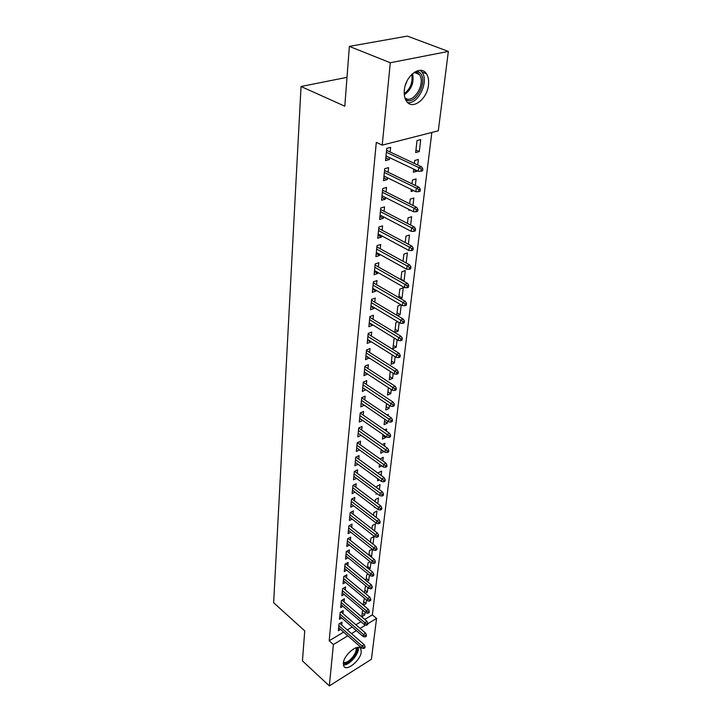 <?xml version="1.0" encoding="UTF-8"?>
<svg xmlns="http://www.w3.org/2000/svg" width="722" height="722" viewBox="0 0 722 722"><rect width="100%" height="100%" fill="white"/><g stroke="black" fill="none" stroke-linecap="round" stroke-linejoin="round"><path stroke-width="1.08" d="M343.356 663.13C343.834 654.701 358.247 643.013 360.81 648.852L361.253 651.984C360.684 660.332 346.47 671.956 343.807 666.135L343.356 663.13M404.329 90.223C405.403 75.648 420.8 64.33 426.413 73.77C428.29 76.649 428.985 80.377 428.489 84.961C427.234 99.365 412.109 110.538 406.396 101.053C404.591 98.282 403.905 94.672 404.329 90.223M364.745 619.44L372.353 614.873L431.837 132.469M372.353 614.873L376.568 618.42L371.397 659.294L329.34 685.9L333.383 644.538L347.823 635.811M329.34 685.9L302.446 660.874L304.738 630.857L273.647 602.762L301.047 86.505L344.8 106.188L349.367 46.389L407.379 36.1L448.353 51.424L438.299 130.817L382.227 145.122L390.286 62.751L448.353 51.424M347.002 77.335L301.047 86.505M364.348 598.204L363.166 604.973M366.451 599.955L366.018 603.646L363.41 605.18M342.896 613.556L343.203 610.559L340.197 612.319L339.493 619.277L341.732 617.96M368.166 574.08L366.65 574.947L366.009 580.488M369.384 575.073L368.762 580.389L367.074 581.363M345.315 589.964L345.63 586.887L342.571 588.629L341.849 595.812L344.195 594.477M372.2 549.144L369.465 550.651L368.942 555.137M372.426 549.316L371.586 556.364L370.937 556.725M347.814 565.579L348.13 562.42L345.035 564.126L344.286 571.562L346.75 570.19M374.592 530.905L375.413 523.91L372.381 525.535L371.992 528.883M350.396 540.345L350.73 537.105L347.58 538.783L346.804 546.482L349.403 545.074M377.805 503.676L378.472 497.954L375.395 499.552L375.142 501.682M374.926 507.205L374.474 507.44L374.537 506.907M353.067 514.226L353.41 510.896L350.215 512.548L349.412 520.517L352.165 519.082M381.126 475.446L381.64 471.096L378.508 472.648L378.418 473.479M379.384 479.904L377.561 480.816L377.805 478.749M355.838 487.179L356.19 483.758L352.941 485.374L352.11 493.622L355.025 492.16M384.582 446.151L384.925 443.272L382.272 444.535M383.951 451.485L380.765 453.254L381.198 449.535M358.708 459.147L359.069 455.627L355.765 457.207L354.908 465.762L358.004 464.264M388.165 415.737L388.319 414.428L387.082 414.997M387.533 421.106L387.29 423.191L384.077 424.68L384.718 419.193M361.686 430.068L362.056 426.449L358.699 427.984L357.805 436.864L361.108 435.33M391.252 389.546L390.773 393.616L387.515 395.06L388.373 387.66M364.772 399.907L365.151 396.179L361.74 397.669L360.82 406.883L364.231 405.232M392.181 354.872L391.08 364.321L394.392 362.931L395.124 356.722M367.985 368.581L368.373 364.736L364.908 366.171L363.942 375.747L367.435 373.951M397.921 321.813L395.918 322.599L394.781 332.409L398.147 331.073L399.158 322.553M371.316 336.019L371.722 332.066L368.193 333.447L367.191 343.392L370.702 342.002L370.756 341.443M398.977 296.191L402.055 297.969L403.255 287.78L399.808 289.044L398.815 297.617M402.055 297.969L400.457 298.565M374.781 302.166L375.196 298.078L371.604 299.395L370.567 309.756L374.14 308.42L374.222 307.626M406.17 263.007L407.361 252.953L403.86 254.153L403.029 261.283M378.391 266.923L378.824 262.709L375.169 263.954L374.086 274.739L377.714 273.467L377.823 272.429M410.647 225.056L411.63 216.708L408.074 217.827L407.425 223.387M382.146 230.219L382.597 225.86L378.87 227.033L377.741 238.269L381.442 237.078L381.577 235.76M415.312 185.446L416.08 178.948L412.461 179.986L412.009 183.839M413.814 190.707L411.125 191.501L411.359 189.507M386.062 191.953L386.523 187.449L382.741 188.532L381.559 200.256L385.331 199.137L385.494 197.53M420.718 139.581L417.036 140.537L415.646 152.55L419.311 151.566L420.718 139.581M390.151 152.026L390.629 147.36L386.775 148.353L385.539 160.591L389.384 159.562L389.582 157.64M382.227 145.122L376.297 142.351L329.187 640.793L343.618 632.12M347.291 629.918L352.165 626.994M355.892 624.756L360.955 621.714M388.084 172.206L388.553 167.621L384.736 168.659L383.526 180.635L387.335 179.561L387.515 177.802M417.731 164.977L418.381 159.472L414.726 160.474L414.383 163.407M417.054 170.672L416.991 171.204L413.363 172.233L413.724 169.092M384.086 211.293L384.537 206.853L380.783 207.99L379.637 219.461L383.364 218.306L383.517 216.853M412.957 205.463L413.832 198.018L410.24 199.101L409.69 203.83M410.114 210.021L408.932 210.382L409.04 209.47M380.25 248.765L380.684 244.478L377.001 245.688L375.891 256.698L379.564 255.462L379.682 254.288M408.381 244.235L409.473 235.011L405.945 236.175L405.204 242.538M376.568 284.721L376.992 280.569L373.373 281.86L372.308 292.419L375.909 291.119L376.009 290.208M400.954 279.179L404.058 280.93L405.286 270.542L401.811 271.77L400.9 279.64M404.058 280.93L403.526 281.12M373.03 319.259L373.445 315.243L369.881 316.588L368.861 326.741L372.408 325.369L372.471 324.701M400.99 304.792L397.84 305.984L396.775 315.225M401.233 304.937L400.078 314.675L397.515 315.667M369.628 352.462L370.034 348.555L366.532 349.971L365.549 359.727L369.077 357.85M394.988 338.501L394.031 338.889L392.912 348.518L396.252 347.147L397.118 339.809M366.361 384.393L366.749 380.602L363.31 382.073L362.363 391.459L365.81 389.745M393.174 373.292L392.569 378.418L389.275 379.835L390.25 371.424M363.211 415.132L363.59 411.459L360.206 412.966L359.303 422.009L362.67 420.439M389.375 405.484L389.014 408.535L385.783 410.006L386.523 403.58M360.179 444.743L360.549 441.169L357.219 442.73L356.343 451.449L359.538 449.932M386.36 431.088L386.604 428.976L384.636 429.906M385.728 436.44L385.593 437.586L382.407 439.093L382.94 434.509M357.264 473.289L357.616 469.814L354.34 471.412L353.5 479.814L356.497 478.334M382.84 460.943L383.265 457.306L380.097 458.975M381.721 465.889L379.149 467.152L379.483 464.282M354.439 500.824L354.791 497.449L351.56 499.082L350.748 507.187L353.581 505.743M379.447 489.697L380.043 484.642L376.938 486.213L376.767 487.711M377.119 493.677L376.009 494.245L376.153 492.964M351.722 527.394L352.056 524.109L348.879 525.778L348.094 533.612L350.775 532.195M376.18 517.412L376.929 511.041L373.87 512.656L373.554 515.409M349.096 553.07L349.421 549.866L346.298 551.563L345.531 559.126L348.067 557.745M370.467 542.023L373.039 544.045L373.924 536.563L370.909 538.197L370.449 542.132M346.551 577.871L346.876 574.757L343.789 576.481L343.058 583.791L345.468 582.437M370.151 561.716L368.049 562.898L367.462 567.925M370.891 562.303L370.16 568.476L368.978 569.144M344.096 601.859L344.412 598.818L341.371 600.569L340.667 607.644L342.95 606.309M366.235 586.237L365.269 586.796L364.574 592.834M367.904 587.618L367.372 592.112L365.215 593.367M341.723 625.062L342.02 622.102L339.033 623.871L338.347 630.721L340.531 629.413M365.025 612.076L364.682 615L361.803 616.714L362.579 610.009M351.497 633.591L356.37 630.64M360.107 628.384L365.63 625.035M367.823 623.709L376.568 618.42M349.367 46.389L390.286 62.751M329.187 640.793L333.383 644.538M385.819 157.865L389.384 159.562M415.935 150.014L419.311 151.566M383.815 177.829L387.335 179.561M413.661 169.625L416.991 171.204M381.848 197.377L385.331 199.137M379.925 216.51L383.364 218.306M378.048 235.246L381.442 237.078M376.207 253.593L379.564 255.462M374.402 271.58L377.714 273.467M372.633 289.197L375.909 291.119M370.9 306.471L374.14 308.42M369.195 323.402L372.408 325.369M397.046 312.879L400.078 314.675M367.534 340.008L370.702 342.002M395.142 329.25L398.147 331.073M365.901 356.289L369.032 358.302M393.282 345.315L396.252 347.147M364.294 372.263L367.399 374.294M391.459 361.072L394.392 362.931M362.724 387.931L365.792 389.988M389.663 376.541L392.569 378.418M361.18 403.309L364.213 405.376M387.904 391.721L390.773 393.616M359.664 418.399L362.67 420.484M386.171 406.63L389.014 408.535M384.474 421.269L387.29 423.191M382.804 435.646L385.593 437.586M381.171 449.77L383.923 451.719M369.041 554.334L371.586 556.364M367.633 566.436L370.16 568.476M366.253 578.34L368.762 580.389M364.89 590.064L367.372 592.112M363.554 601.588L366.018 603.646M362.236 612.933L364.682 615M421.278 169.138L421.025 171.213L422.569 170.78L422.812 168.704L421.278 169.138L418.751 167.531L418.309 171.267L386.008 155.943M386.378 152.279L418.751 167.531L421.531 166.764L386.568 150.338M422.812 168.704L421.531 166.764M418.309 171.267L421.025 171.213M418.805 189.669L418.57 191.7L420.096 191.249L420.339 189.218L418.805 189.669L416.314 188.072L415.881 191.727L383.987 176.069M384.348 172.477L416.314 188.072L419.067 187.269L384.546 170.482M420.339 189.218L419.067 187.269M415.881 191.727L418.57 191.7M416.395 209.759L416.161 211.745L417.668 211.275L417.912 209.29L416.395 209.759L413.932 208.171L413.507 211.736L382.01 195.77M382.362 192.251L413.932 208.171L416.657 207.322L382.57 190.202M417.912 209.29L416.657 207.322M413.507 211.736L416.161 211.745M416.621 71.063L418.859 72.001C429.581 78.445 415.863 106.775 405.629 99.537L405.511 99.465M404.925 97.903L405.358 98.201C413.616 104.194 426.088 83.174 419.383 74.501L417.605 72.714L415.141 71.794M407.713 102.605C418.291 104.428 429.202 81.396 422.027 72.146L420.366 70.332M405.268 85.557L407.018 81.044M356.812 647.526C359.466 651.533 350.648 663.491 344.917 663.653L343.329 663.464M343.455 662.435L344.746 662.552C349.944 662.408 358.004 651.686 355.838 647.805M343.392 664.944L344.241 664.935C350.296 664.736 359.836 652.76 358.238 647.39M414.04 229.415L413.805 231.356L415.303 230.869L415.538 228.928L414.04 229.415L411.603 227.827L411.188 231.32L380.079 215.048M380.422 211.609L411.603 227.827L414.302 226.952L380.629 209.497M415.538 228.928L414.302 226.952M411.188 231.32L413.805 231.356M411.73 248.648L411.504 250.552L412.984 250.038L413.219 248.142L411.73 248.648L409.32 247.068L408.914 250.489L378.184 233.928M378.518 230.562L409.32 247.068L412 246.166L378.734 228.396M413.219 248.142L412 246.166M408.914 250.489L411.504 250.552M409.473 267.474L409.248 269.333L410.719 268.81L410.944 266.95L409.473 267.474L407.091 265.904L406.694 269.243L376.324 252.42M376.658 249.126L407.091 265.904L409.735 264.965L376.875 246.915M410.944 266.95L409.735 264.965M406.694 269.243L409.248 269.333M407.253 285.903L407.037 287.726L408.499 287.194L408.715 285.37L407.253 285.903L404.898 284.342L404.51 287.618L374.501 270.542M374.826 267.302L404.898 284.342L407.533 283.376L375.061 265.046M408.715 285.37L407.533 283.376M404.51 287.618L407.037 287.726M405.087 303.962L404.871 305.74L406.324 305.189L406.54 303.411L405.087 303.962L402.759 302.392L402.38 305.605L372.723 288.286M373.039 285.118L402.759 302.392L405.367 301.408L373.274 282.816M406.54 303.411L405.367 301.408M402.38 305.605L404.871 305.74M402.966 321.642L402.759 323.384L404.194 322.824L404.401 321.073L402.966 321.642L400.665 320.081L400.286 323.23L370.982 305.686M371.288 302.581L400.665 320.081L403.246 319.07L371.523 300.235M404.401 321.073L403.246 319.07M400.286 323.23L402.759 323.384M400.89 338.961L400.683 340.676L402.1 340.098L402.307 338.383L400.89 338.961L398.607 337.409L398.237 340.495L369.267 322.734M369.574 319.693L398.607 337.409L401.17 336.38L369.808 317.301M402.307 338.383L401.17 336.38M398.237 340.495L400.683 340.676M398.851 355.937L398.643 357.616L400.06 357.029L400.259 355.35L398.851 355.937L396.595 354.394L396.234 357.417L367.588 339.448M367.886 336.47L396.595 354.394L399.131 353.338L368.13 334.042M400.259 355.35L399.131 353.338M396.234 357.417L398.643 357.616M396.847 372.57L396.658 374.222L398.048 373.617L398.246 371.974L396.847 372.57L394.618 371.036L394.266 373.996L365.946 355.847M366.235 352.914L394.618 371.036L397.136 369.962L366.487 350.459M398.246 371.974L397.136 369.962M394.266 373.996L396.658 374.222M394.889 388.887L394.699 390.494L396.089 389.889L396.279 388.274L394.889 388.887L392.687 387.353L392.335 390.259L364.33 371.92M364.619 369.05L392.687 387.353L395.178 386.261L364.863 366.55M396.279 388.274L395.178 386.261M392.335 390.259L394.699 390.494M392.976 404.88L392.786 406.459L394.158 405.836L394.347 404.257L392.976 404.88L390.782 403.354L390.449 406.197L362.742 387.696M363.031 384.88L390.782 403.354L393.264 402.235L363.283 382.344M394.347 404.257L393.264 402.235M390.449 406.197L392.786 406.459M391.089 420.556L390.9 422.108L392.263 421.477L392.452 419.924L391.089 420.556L388.923 419.04L388.589 421.828L361.19 403.165M361.469 400.403L388.923 419.04L391.378 417.912L361.722 397.84M392.452 419.924L391.378 417.912M388.589 421.828L390.9 422.108M389.239 435.944L389.059 437.46L390.412 436.819L390.593 435.303L389.239 435.944L387.1 434.427L386.775 437.171L359.664 418.354M359.935 415.637L387.1 434.427L389.537 433.281L360.197 413.047M390.593 435.303L389.537 433.281M386.775 437.171L389.059 437.46M387.434 451.033L387.254 452.523L388.589 451.873L388.77 450.384L387.434 451.033L385.313 449.526L384.988 452.216L358.166 433.254M358.437 430.592L385.313 449.526L387.723 448.362L358.708 427.984M388.77 450.384L387.723 448.362M384.988 452.216L387.254 452.523M385.656 465.843L385.476 467.305L386.812 466.647L386.983 465.185L385.656 465.843L383.553 464.345L383.238 466.981L356.704 447.893M356.966 445.275L383.553 464.345L385.945 463.163L357.309 442.685M386.983 465.185L385.945 463.163M383.238 466.981L385.476 467.305M383.905 480.374L383.734 481.818L385.052 481.15L385.232 479.706L383.905 480.374L381.83 478.885L381.523 481.475L355.26 462.251M355.522 459.688L381.83 478.885L384.203 477.684L355.928 457.125M385.232 479.706L384.203 477.684M381.523 481.475L383.734 481.818M382.2 494.642L382.028 496.05L383.337 495.373L383.508 493.965L382.2 494.642L380.133 493.153L379.835 495.698L353.843 476.358M354.096 473.84L380.133 493.153L382.498 491.944L354.574 471.304M383.508 493.965L382.498 491.944M379.835 495.698L382.028 496.05M380.512 508.649L380.35 510.03L381.649 509.353L381.812 507.963L380.512 508.649L378.472 507.169L378.175 509.66L352.453 490.22M352.697 487.738L378.472 507.169L380.81 505.942L353.238 485.22M381.812 507.963L380.81 505.942M378.175 509.66L380.35 510.03M378.86 522.394L378.698 523.757L379.989 523.071L380.151 521.708L378.86 522.394L376.839 520.923L376.55 523.378L351.091 503.83M351.334 501.393L376.839 520.923L379.158 519.687L351.921 498.902M380.151 521.708L379.158 519.687M376.55 523.378L378.698 523.757M377.245 535.904L377.083 537.24L378.364 536.545L378.518 535.21L377.245 535.904L375.241 534.433L374.953 536.843L349.746 517.196M349.98 514.804L375.241 534.433L377.543 533.188L350.63 512.331M378.518 535.21L377.543 533.188M374.953 536.843L377.083 537.24M375.648 549.171L375.494 550.48L376.758 549.776L376.92 548.467L375.648 549.171L373.662 547.709L373.382 550.074L348.428 530.336M348.663 527.99L373.662 547.709L375.954 546.446L349.349 525.535M376.92 548.467L375.954 546.446M373.382 550.074L375.494 550.48M374.086 562.203L373.933 563.494L375.187 562.781L375.341 561.49L374.086 562.203L372.119 560.75L371.839 563.07L347.129 543.251M347.363 540.94L372.119 560.75L374.384 559.478L348.094 538.504M375.341 561.49L374.384 559.478M371.839 563.07L373.933 563.494M372.552 575.01L372.399 576.273L373.644 575.56L373.797 574.288L372.552 575.01L370.603 573.557L370.332 575.84L345.856 555.94M346.082 553.675L370.603 573.557L372.85 572.275L346.858 551.256M373.797 574.288L372.85 572.275M370.332 575.84L372.399 576.273M371.036 587.591L370.891 588.836L372.128 588.114L372.281 586.869L371.036 587.591L369.104 586.147L368.843 588.394L344.602 568.422M344.827 566.192L369.104 586.147L371.343 584.856L345.639 563.792M372.281 586.869L371.343 584.856M368.843 588.394L370.891 588.836M369.556 599.955L369.402 601.182L370.639 600.46L370.783 599.233L369.556 599.955L367.642 598.52L367.381 600.731L343.374 580.687M343.591 578.493L367.642 598.52L369.854 597.22L344.439 576.12M370.783 599.233L369.854 597.22M367.381 600.731L369.402 601.182M368.094 612.112L367.949 613.321L369.168 612.59L369.312 611.381L368.094 612.112L366.198 610.686L365.937 612.852L342.156 592.753M342.372 590.596L366.198 610.686L368.4 609.377L343.257 588.24M369.312 611.381L368.4 609.377M365.937 612.852L367.949 613.321M366.659 624.061L366.514 625.252L367.733 624.512L367.868 623.33L366.659 624.061L364.781 622.644L364.529 624.774L340.964 604.612M341.181 602.491L364.781 622.644L366.966 621.326L342.093 600.153M367.868 623.33L366.966 621.326M364.529 624.774L366.514 625.252M365.251 635.82L365.106 636.984L366.316 636.244L366.451 635.08L365.251 635.82L363.383 634.403L363.139 636.497L339.8 616.281M340.008 614.196L363.383 634.403L365.549 633.077L340.946 611.877M366.451 635.08L365.549 633.077M363.139 636.497L365.106 636.984M363.861 647.372L363.726 648.518L364.917 647.778L365.052 646.632L363.861 647.372L362.011 645.964L361.767 648.031L338.645 627.761M338.853 625.712L362.011 645.964L364.168 644.638L339.818 623.411M365.052 646.632L364.168 644.638M361.767 648.031L363.726 648.518M412.578 73.626C414.257 82.552 411.495 89.609 404.311 94.799M404.221 93.698C410.43 88.815 412.948 82.371 411.766 74.366M426.413 73.77L421.919 71.983M414.148 72.408L419.383 74.501"/></g></svg>
